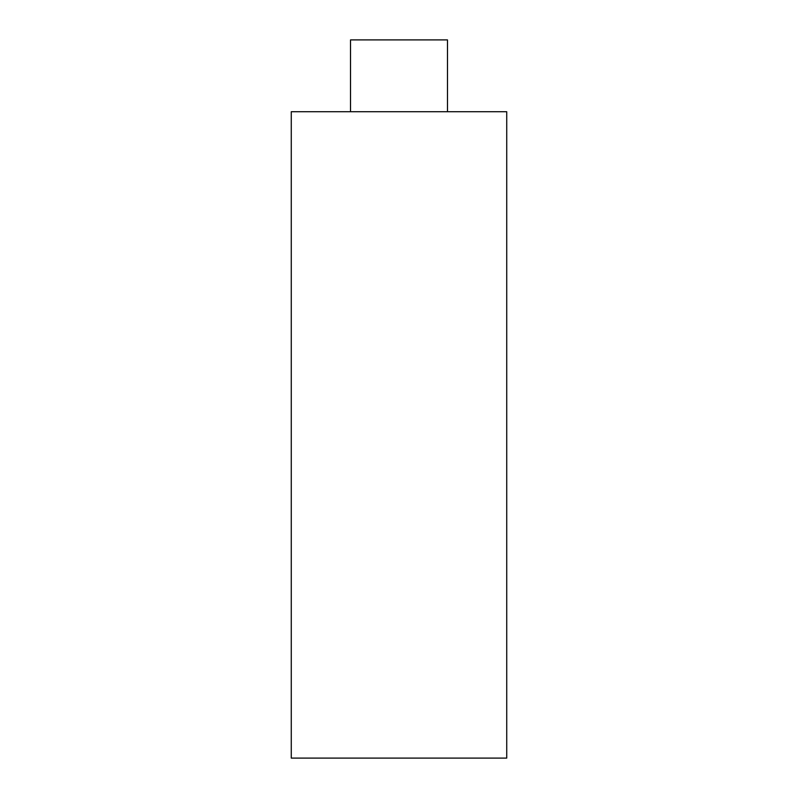 <?xml version="1.0" encoding="UTF-8"?>
<svg xmlns="http://www.w3.org/2000/svg" width="798" height="798" viewBox="0 0 798 798"><rect width="100%" height="100%" fill="white"/><g stroke="black" fill="none" stroke-linecap="round" stroke-linejoin="round"><path stroke-width="1.2" d="M447.479 111.72L447.479 39.9L350.522 39.9L350.522 111.72M399 111.72L291.27 111.72L291.27 758.1L506.73 758.1L506.73 111.72L399 111.72"/></g></svg>
